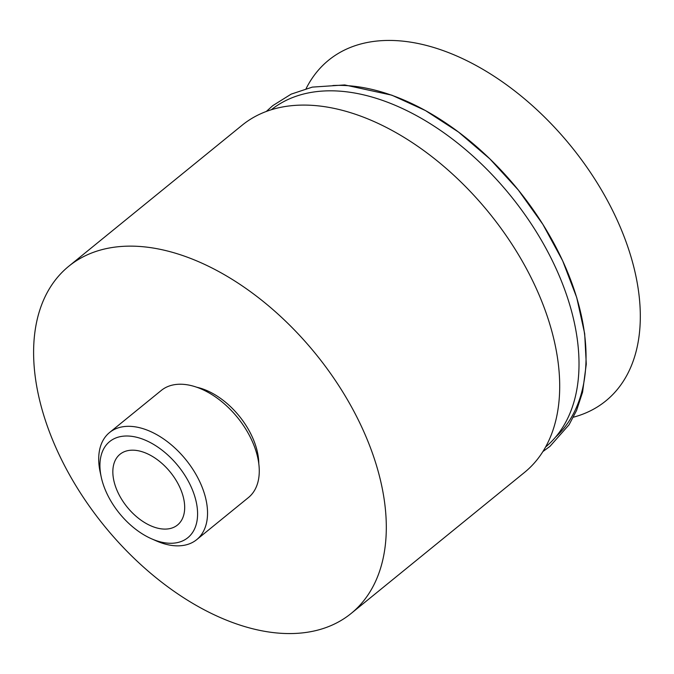<?xml version="1.0" encoding="UTF-8"?>
<svg xmlns="http://www.w3.org/2000/svg" width="674" height="674" viewBox="0 0 674 674"><rect width="100%" height="100%" fill="white"/><g stroke="black" fill="none" stroke-linecap="round" stroke-linejoin="round"><path stroke-width="1.01" d="M125.01 436.044A61.949 37.719 50.9 0 1 191.433 487.521A61.949 37.719 50.9 0 1 172.51 543.227A61.949 37.719 50.9 0 1 151.355 538.711A61.949 37.719 50.9 0 1 101.243 477.108A61.949 37.719 50.9 0 1 125.01 436.044M131.287 450.207A45.579 27.752 50.9 0 1 175.821 479.888A45.579 27.752 50.9 0 1 177.523 524.995A45.579 27.752 50.9 0 1 166.234 529.065A45.579 27.752 50.9 0 1 121.699 499.383A45.579 27.752 50.9 0 1 119.997 454.276A45.579 27.752 50.9 0 1 131.287 450.207M101.243 477.108L100.165 472.12A69.043 42.041 50.9 0 1 109.559 432.523A69.043 42.041 50.9 0 1 126.661 426.364A69.043 42.041 50.9 0 1 194.112 471.311A69.043 42.041 50.9 0 1 196.698 539.647A69.043 42.041 50.9 0 1 179.596 545.805A69.043 42.041 50.9 0 1 156.023 540.775L151.355 538.711M109.559 432.523L161.288 390.44A69.043 42.041 50.9 0 1 178.391 384.273A69.043 42.041 50.9 0 1 245.842 429.228A69.043 42.041 50.9 0 1 248.428 497.564L196.698 539.647M196.682 387.221A61.949 37.719 50.9 0 1 258.791 463.56M124.185 246.288A223.768 136.249 50.9 0 1 342.788 391.982A223.768 136.249 50.9 0 1 351.171 613.433A223.768 136.249 50.9 0 1 295.734 633.417A223.768 136.249 50.9 0 1 77.122 487.723A223.768 136.249 50.9 0 1 68.748 266.272A223.768 136.249 50.9 0 1 124.185 246.288M68.748 266.272L242.143 125.212A223.768 136.249 50.9 0 1 297.579 105.237A223.768 136.249 50.9 0 1 516.183 250.93A223.768 136.249 50.9 0 1 524.557 472.381L351.171 613.433M271.302 109.752A217.365 132.348 50.9 0 1 324.388 90.965A217.365 132.348 50.9 0 1 536.319 231.814A217.365 132.348 50.9 0 1 545.637 446.98M332.914 85.522A216.093 131.573 50.9 0 1 542.014 223.001A216.093 131.573 50.9 0 1 555.654 437.013M306.106 88.631A219.623 133.73 50.9 0 1 383.043 40.583A219.623 133.73 50.9 0 1 611.655 208.62A219.623 133.73 50.9 0 1 573.397 417.198M266.306 111.463L272.802 105.616L291.168 94.133L312.315 87.115L344.717 84.941L391.813 95.169L425.446 110.553L458.514 132.062L489.855 158.879L518.314 190.017L542.899 224.408L562.621 260.703L576.725 297.554L584.678 333.647L586.279 364.128L582.58 392.142L576.573 410.441L569.075 424.746L549.891 446.432L542.941 451.529"/></g></svg>
